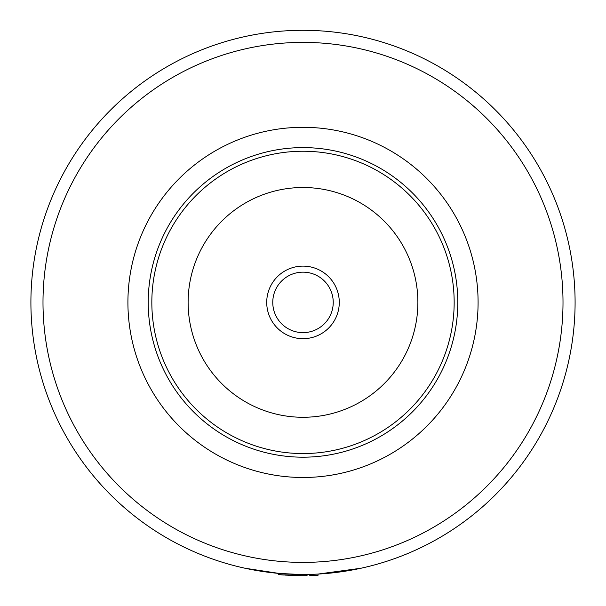 <?xml version="1.0" encoding="UTF-8"?>
<svg xmlns="http://www.w3.org/2000/svg" width="606" height="606" viewBox="0 0 606 606"><rect width="100%" height="100%" fill="white"/><g stroke="black" fill="none" stroke-linecap="round" stroke-linejoin="round"><path stroke-width="0.91" d="M303 147.606A154.795 154.795 0 0 1 457.795 302.394A154.795 154.795 0 0 1 303 457.189A154.795 154.795 0 0 1 148.205 302.394A154.795 154.795 0 0 1 303 147.606M303 127.305A175.089 175.089 0 0 1 478.089 302.394A175.089 175.089 0 0 1 303 477.483A175.089 175.089 0 0 1 127.911 302.394A175.089 175.089 0 0 1 303 127.305M303 30.3A272.094 272.094 0 0 1 575.094 302.394A272.094 272.094 0 0 1 303 574.488A272.094 272.094 0 0 1 30.906 302.394A272.094 272.094 0 0 1 303 30.3A272.094 272.094 0 0 0 30.906 302.394A272.094 272.094 0 0 0 303 574.488M279.298 573.458L244.991 568.239M361.002 568.239L317.991 574.079L318.059 575.283L309.795 575.617L309.764 574.405L306.507 574.465L306.522 575.677L306.962 575.67M303 151.235A151.167 151.167 0 0 1 454.167 302.394A151.167 151.167 0 0 1 303 453.561A151.167 151.167 0 0 1 151.833 302.394A151.167 151.167 0 0 1 303 151.235A151.167 151.167 0 0 1 454.167 302.394A151.167 151.167 0 0 1 303 453.561A151.167 151.167 0 0 0 454.167 302.394A151.167 151.167 0 0 0 303 151.235M279.555 573.481L281.714 573.655M281.82 573.662L285.684 573.943M287.002 574.018L287.971 574.079M289.168 574.14L290.744 574.215M279.237 574.67L284.153 575.049M306.439 575.677L300.546 575.692M284.956 575.102L301.22 575.692M303.235 575.7L304.341 575.7M288.138 575.299L294.198 575.556M300.682 575.692L293.418 575.533M289.062 574.132L288.115 574.087M278.639 574.609L278.745 573.405L278.639 574.609L281.623 574.859M281.722 574.867L298.091 575.655M300.947 575.692L303.258 575.7M304.704 575.692L306.356 575.677M278.745 573.405L299.947 574.473L299.932 575.685L279.108 574.655L279.214 573.45M309.764 574.405L317.991 574.079M303 272.162A30.232 30.232 0 0 1 333.232 302.394A30.232 30.232 0 0 1 303 332.626A30.232 30.232 0 0 1 272.768 302.394A30.232 30.232 0 0 1 303 272.162M303 266.117A36.277 36.277 0 0 1 339.277 302.394A36.277 36.277 0 0 1 303 338.678A36.277 36.277 0 0 1 266.723 302.394A36.277 36.277 0 0 1 303 266.117M303 42.39A260.004 260.004 0 0 1 563.004 302.394A260.004 260.004 0 0 1 303 562.398A260.004 260.004 0 0 1 42.996 302.394A260.004 260.004 0 0 1 303 42.39M303 417.276A114.882 114.882 0 0 1 188.118 302.394A114.882 114.882 0 0 1 303 187.512A114.882 114.882 0 0 1 417.882 302.394A114.882 114.882 0 0 1 303 417.276M307.06 575.67L307.037 574.458"/></g></svg>
